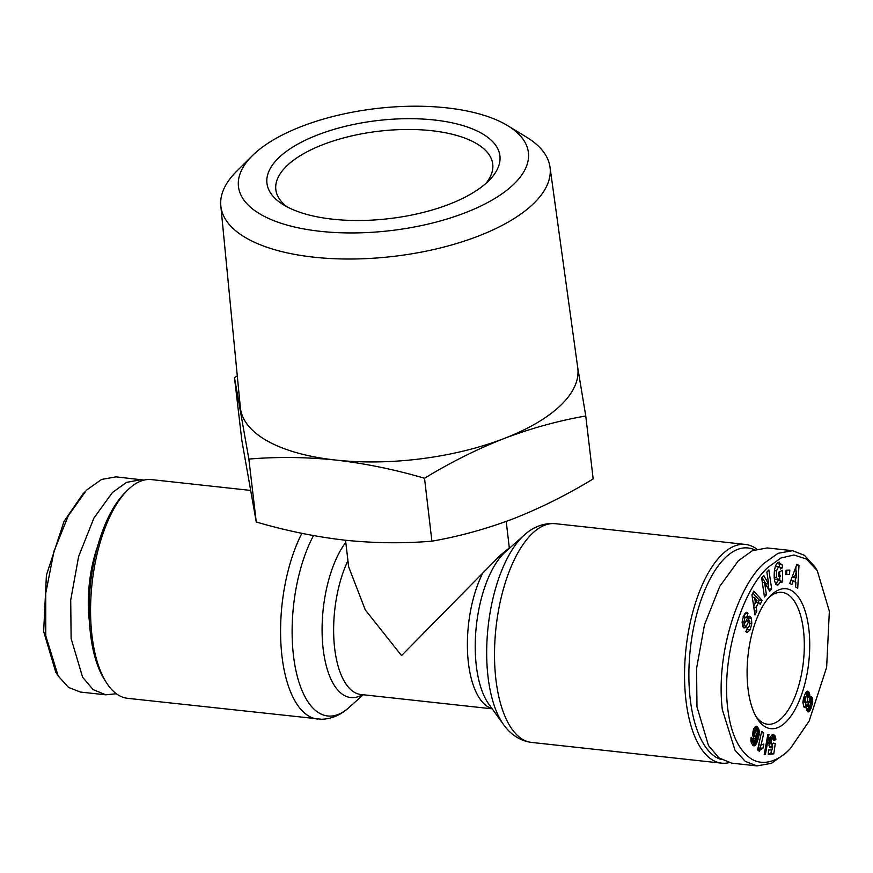 <?xml version="1.0" encoding="UTF-8"?>
<svg xmlns="http://www.w3.org/2000/svg" width="873" height="873" viewBox="0 0 873 873"><rect width="100%" height="100%" fill="white"/><g stroke="black" fill="none" stroke-linecap="round" stroke-linejoin="round"><path stroke-width="1.31" d="M144.1 480.085L116.044 476.865L101.584 479.43L87.093 489.731L82.804 494.063L64.024 521.388L46.411 575.187L43.65 631.441L55.763 672.123L58.164 675.953L68.552 687.422L80.403 692.06L105.764 694.821L116.316 693.729M85.969 490.855L68.258 515.845L54.006 551.201L45.712 593.465L45.767 635.784L58.164 675.953M789.116 749.787C781.619 757.469 766.505 767.662 751.686 759.161C739.071 750.791 731.181 734.597 727.984 710.567C720.64 656.103 742.836 589.984 767.705 567.603L780.789 558.065L793.917 554.988L806.39 559.015L817.248 570.636L829.35 611.22L826.644 667.321L809.118 721.109L790.338 748.554L785.918 753.028L771.426 763.329L756.967 765.905L745.28 761.376L735.011 750.234L722.331 709.629C715.576 653.32 738.318 586.438 763.657 563.565L778.138 553.275L792.608 550.71L804.491 555.359L814.858 566.817L817.248 570.636M775.497 584.375L778.116 580.578L781.008 580.894L778.4 584.692L777.439 584.888M778.574 575.176L780.604 575.394L778.596 576.409L778.541 572.295L782.524 570.287L782.677 581.876L781.215 582.618L781.008 580.894M774.427 570.626L776.457 570.844L776.523 577.533L778.672 579.868L780.604 575.394M775.453 566.501L776.795 566.566M778.4 584.692C772.987 588.031 772.681 564.733 778.105 562.605L782.033 564.613A7.377 3.197 -83.8 0 1 782.492 567.679L780.342 569.032A2.99 1.299 96.2 0 0 779.687 566.872L778.574 566.697L776.457 570.844M745.793 631.55L747.168 629.575L750.06 629.891L747.113 632.576L745.968 631.801L747.386 627.72C749.012 627.534 749.82 625.428 749.809 621.423A1.593 0.687 96.2 0 0 749.361 620.878A1.593 0.687 96.2 0 0 749.023 621.019A1.593 0.687 96.2 0 0 748.783 621.358L746.35 626.116A5.98 2.597 -83.8 0 1 744.92 627.774L743.807 627.883L742.476 626.127L742.443 619.797L744.145 614.843L747.321 612.573L747.965 613.49L746.601 617.527L743.13 616.622M746.699 612.257L747.321 612.573M507.78 125.712L526.681 137.257A165.739 69.785 173.3 0 1 550.012 167.136A165.739 69.785 173.3 0 1 533.905 203.267A165.739 69.785 173.3 0 1 313.833 257.175A165.739 69.785 173.3 0 1 220.814 205.81A165.739 69.785 173.3 0 1 236.594 171.337L252.297 155.732A145.966 61.459 173.3 0 1 446.529 107.837A145.966 61.459 173.3 0 1 507.78 125.712A145.966 61.459 173.3 0 1 490.691 200.888A145.966 61.459 173.3 0 1 320.326 231.323A145.966 61.459 173.3 0 1 252.297 155.732M220.814 205.81L240.337 407.407A169.875 71.521 -6.7 0 0 240.653 409.743A169.875 71.521 -6.7 0 0 335.679 460.049A169.875 71.521 -6.7 0 0 504.136 438.497A169.875 71.521 -6.7 0 0 561.23 404.799A169.875 71.521 -6.7 0 0 577.74 367.762L550.012 167.136M237.292 375.957L234.477 377.638L248.86 459.078C277.232 456.688 306.161 457.016 335.679 460.049C365.241 463.465 394.847 469.532 424.518 478.251C450.501 462.406 477.04 449.159 504.136 438.497C531.275 428.217 558.491 420.721 585.772 415.985L577.566 366.649M488.465 181.049A117.288 49.379 173.3 0 1 388.234 218.741A117.288 49.379 173.3 0 1 282.928 204.468A117.288 49.379 173.3 0 1 278.4 158.122A117.288 49.379 173.3 0 1 433.27 119.885A117.288 49.379 173.3 0 1 489.284 180.231A117.288 49.379 173.3 0 1 488.465 181.049M485.77 183.537A109.201 45.974 -6.7 0 0 492.743 164.135A109.201 45.974 -6.7 0 0 405.88 129.477A109.201 45.974 -6.7 0 0 286.497 166.197A109.201 45.974 -6.7 0 0 275.835 189.616A109.201 45.974 -6.7 0 0 287.119 206.879M424.518 478.251L431.906 541.173C459.198 536.437 486.414 528.94 513.553 518.66C540.638 507.999 567.177 494.74 593.171 478.906L585.772 415.985M345.533 540.256L348.654 566.839L365.285 609.9L401.536 655.59L500.251 555.304L509.319 547.96L506.209 521.41M250.158 490.375L151.444 479.604A110.009 47.764 96.2 0 0 127.873 489.862A110.009 47.764 96.2 0 0 127.076 490.648A110.009 47.764 96.2 0 0 92.025 583.786A110.009 47.764 96.2 0 0 106.168 682.282A110.009 47.764 96.2 0 0 127.578 698.324L321.821 719.265C331.762 718.85 340.721 715.009 348.698 707.741A105.862 45.963 96.2 0 1 295.652 669.275A105.862 45.963 96.2 0 1 313.505 535.596M728.911 762.675A110.009 47.764 -83.8 0 1 721.567 763.155A110.009 47.764 -83.8 0 1 684.541 675.091A110.009 47.764 -83.8 0 1 721.862 554.693A110.009 47.764 -83.8 0 1 745.433 544.436A110.009 47.764 -83.8 0 1 756.695 549.03M721.414 759.586A106.779 46.356 -83.8 0 1 688.917 670.89A106.779 46.356 -83.8 0 1 725.092 557.923A106.779 46.356 -83.8 0 1 754.49 549.794M746.35 617.156C745.127 616.927 744.374 618.553 744.08 622.034A1.593 0.687 96.2 0 0 744.604 623.115A1.593 0.687 96.2 0 0 745.182 622.635L747.572 617.975A5.98 2.597 -83.8 0 1 748.445 616.72A5.98 2.597 -83.8 0 1 749.656 616.163L751.489 618.226L751.784 623.846L750.06 629.891M755.898 716.373A66.326 28.798 96.2 0 0 767.596 724.241A66.326 28.798 96.2 0 0 781.804 718.053A66.326 28.798 96.2 0 0 803.466 630.241A66.326 28.798 96.2 0 0 781.99 592.363A66.326 28.798 96.2 0 0 768.862 597.525M785.853 722.091A70.375 30.555 -83.8 0 1 757.077 718.392A70.375 30.555 -83.8 0 1 748.03 655.383A70.375 30.555 -83.8 0 1 770.455 595.801A70.375 30.555 -83.8 0 1 770.968 595.299A70.375 30.555 -83.8 0 1 808.835 628.931A70.375 30.555 -83.8 0 1 785.853 722.091M248.86 459.078L256.258 521.999C285.929 530.719 315.535 536.786 345.097 540.201C374.604 543.235 403.544 543.563 431.906 541.173M234.477 377.638L241.865 440.57L256.258 521.999M127.076 490.648L124.544 493.223A106.779 46.356 96.2 0 0 90.53 583.622A106.779 46.356 96.2 0 0 104.247 679.227L106.168 682.282M97.656 546.203A79.268 34.418 96.2 0 0 89.417 621.696M141.393 479.626L126.52 482.387L112.442 492.492L93.924 518.038L78.614 556.538L70.713 600.078L71.117 638.545L82.619 677.252L93.105 689.605L105.764 694.821M756.967 765.905L731.618 763.133L718.97 757.906L708.483 745.564L696.981 706.857L696.567 668.38L704.478 624.839L719.778 586.34L738.307 560.804L752.373 550.688L767.247 547.938L792.608 550.699M790.338 748.554L785.918 753.028M779.687 566.872L778.574 566.697M774.275 578.908L778.672 579.868M778.705 562.299L779.676 562.114M746.982 627.676L747.725 627.938L746.917 627.851M743.447 627.611L744.92 627.774L743.807 627.883M761.649 577.861L763.733 575.558L768.644 583.972L766.898 572.066L768.862 569.905L771.656 588.991L769.648 591.207L764.617 582.575L766.407 594.775L764.442 596.946L761.649 577.861M789.825 570.08L789.476 574.445L785.733 574.565L786.093 570.2L789.825 570.08M795.903 582.498L793.208 580.84L791.866 584.648L789.77 583.36L796.907 564.231L798.97 565.508L797.726 588.26L795.598 586.951L795.903 582.498M758.615 602.381L756.193 607.27L756.836 611.1L754.949 614.93L751.948 594.895L753.803 591.13L762.118 600.428L760.197 604.312L758.615 602.381L756.127 602.108M773.358 743.087L775.289 743.589L773.794 753.857L768.273 754.272L768.578 750.049L772.321 749.776L772.736 746.895L770.575 747.779L768.96 745.356L769.822 737.347L772.387 734.739L775.06 735.95L775.879 739.704L773.478 740.446L772.529 737.914L771.361 739.802L771.295 743.807L772.092 744.527L773.358 743.087M753.934 745.913L751.391 743.207L750.922 738.929L751.151 737.259L753.126 739.224L753.65 742.181L754.992 740.293L755.669 738.602L753.672 738.198L752.755 733.342L753.868 728.584L756.28 726.194L758.702 728.955L759.183 734.531L756.531 743.403L753.934 745.913M768.971 734.531L765.435 754.348L764.235 754.436L767.804 734.619L768.971 734.531M759.816 750.267L759.303 751.216L757.578 749.94L761.671 731.432L763.777 732.982L761.092 745.106L763.864 744.069L762.947 748.226L759.816 750.267L757.709 750.038M806.532 708.014L806.576 706.573L805.19 707.774L803.869 706.966L802.876 702.372L804.644 694.995L805.921 692.365L807.492 691.176L809.369 692.944L809.642 697.538L810.886 696.73L812.196 697.734L812.708 702.012L809.609 711.146L808.594 711.899L807.503 711.539L806.532 708.014M782.503 567.941L780.156 567.69M780.047 567.406L782.492 567.679M778.127 562.594L779.142 564.296L782.033 564.613M779.142 564.296A7.377 3.197 -83.8 0 1 779.567 566.784M781.106 581.702L782.677 581.876M779.775 580.752L779.742 578.635M779.698 575.296L779.654 571.739M774.111 577.271L776.523 577.533M742.803 626.792A5.98 2.597 96.2 0 0 743.447 625.799L744.865 623.038M749.361 620.878L746.459 620.561A1.593 0.687 96.2 0 0 746.208 620.627M747.168 629.575L747.812 627.938M749.842 623.628L751.784 623.846M749.012 620.834L748.587 617.909L751.489 618.226M748.587 617.909L748.15 617.058M745.149 613.173L747.965 613.49M743.872 616.698L744.985 613.381M745.422 612.868L747.714 613.119M768.644 583.972L765.741 583.655L762.085 577.38M764.082 594.524L766.407 594.775M762.304 582.324L764.617 582.575M768.404 589.068L771.656 588.991M768.753 588.675L768.065 583.906M785.765 574.161L789.476 574.445M786.573 574.139L786.9 570.167M790.807 580.578L793.208 580.84M796.525 565.235L798.97 565.508M795.15 582.04L795.379 577.839M795.761 570.964L795.99 566.675M756.836 611.1L754.337 610.827M753.759 607.008L756.193 607.27M755.112 603.276L753.65 606.244M758.124 602.326L759.226 600.111L762.118 600.428M759.226 600.111L752.875 593.007M773.794 753.857L770.903 753.541L771.437 749.842M773.216 743.36L775.289 743.589M771.885 746.808L772.223 744.462M768.753 743.534L771.295 743.807M768.753 743.414L771.263 743.687M768.764 742.465L771.121 742.727M768.884 741.079L771.154 741.33M768.906 740.882L771.175 741.133M769.146 739.562L771.361 739.802M769.397 738.569L771.656 738.82M769.593 737.98L771.994 738.242M769.735 737.609L772.529 737.914M773.413 739.431L775.879 739.704M772.976 738.209L775.781 738.514M772.856 738.045L772.714 737.183L775.617 737.499M772.714 737.183L772.518 736.452L775.42 736.768M772.518 736.452L772.158 735.633L775.06 735.95L771.754 735.044L774.646 735.361M772.31 734.771L774.133 734.968M772.703 734.706L773.86 734.826M770.553 747.768L771.154 747.834M770.466 747.725L771.35 747.823M769.931 747.364L771.918 747.583M769.724 747.146L772.179 747.408M769.539 746.851L772.736 746.895M768.305 753.737L770.903 753.541M753.224 745.684L754.458 745.815M752.733 745.291L754.97 745.531M752.504 745.051L755.189 745.346M752.395 744.92L755.636 744.855M752.744 744.538L753.181 743.894L756.083 744.211M753.181 743.894L753.628 743.087L756.531 743.403M753.628 743.087L754.086 742.105L756.978 742.421M754.676 740.97L757.437 741.275M755.243 739.682L757.906 739.977M755.56 738.885L758.157 739.169M755.341 738.569L755.614 737.587L758.517 737.903M755.614 737.587L755.909 736.408L758.812 736.725M756.596 735.317L759.03 735.579M756.989 734.291L759.183 734.531M757.12 733.767L759.237 733.997M757.317 732.48L759.303 732.698M757.262 731.312L759.27 731.53M756.738 730.232L759.139 730.494M756.214 730.046L756.094 729.468L758.986 729.784M756.094 729.468L755.8 728.639L758.702 728.955M755.8 728.639L755.429 727.853L758.331 728.169M755.429 727.853L754.97 727.089L757.862 727.405M754.97 727.089L757.731 727.242M755.396 726.478L757.251 726.685M755.909 726.249L756.76 726.336M754.337 738.798L755.08 738.885M753.846 738.405L755.669 738.602M751.042 741.897L753.65 742.181M750.998 741.668L753.192 741.908L750.987 741.635M750.9 740.708L752.908 740.926M750.867 740.315L752.919 740.533M750.911 738.984L753.126 739.224M764.279 754.217L765.435 754.348M757.72 749.285L760.318 749.569M757.829 748.827L760.863 749.001M757.96 748.685L761.212 748.728M758.321 748.412L761.736 748.477M758.833 748.161L762.315 748.292M759.423 747.975L762.947 748.226M760.045 747.91L760.678 745.062M758.702 744.844L761.092 745.106M761.387 732.72L763.777 732.982M806.368 706.857L803.651 706.563M803.575 706.399L806.576 706.573M807.907 711.833L808.594 711.899M807.318 711.309L809.227 711.517M807.089 710.873L809.609 711.146M806.925 710.513L810.1 710.436M807.198 710.12L807.7 709.171L810.591 709.487M807.7 709.171L808.202 708.003L811.104 708.319M808.202 708.003L808.638 706.814L811.53 707.13M810.199 705.7L811.934 705.886M810.537 704.315L812.294 704.5M805.899 702.416L805.506 704.5L806.445 706.279L809.598 706.519L810.57 702.983L812.556 703.202M809.806 701.783L812.708 702.012M809.817 701.696L809.86 700.823L812.752 701.139M809.86 700.823L809.828 699.459L812.719 699.775M809.828 699.459L809.631 698.313L812.534 698.629M809.729 697.462L812.196 697.734M809.631 698.313L809.336 697.505M810.079 697.156L811.988 697.363M810.744 696.785L811.475 696.861M802.92 701.827L806.696 702.427L807.798 699.939L807.263 697.265L809.642 697.538M806.794 696.872L809.708 697.047M806.805 696.73L806.903 695.334L809.806 695.65M806.903 695.334L806.838 694.111L809.729 694.428M806.838 694.111L809.664 693.98M806.761 693.664L806.466 692.627L809.369 692.944M806.379 691.82L808.922 692.093M806.466 692.627L806.172 692.06M806.717 691.514L808.616 691.722M807.339 691.22L808.082 691.296M804.219 707.348L805.768 707.512M792.171 576.911L796.209 577.926L796.667 571.062L794.594 576.933L796.209 577.926M752.886 736.081L755.985 736.234L757.36 732.065L756.476 730.068L753.41 729.817M792.258 576.682L794.594 576.933M794.452 570.822L796.667 571.062M755.527 603.33L756.978 600.395L754.534 597.405L755.527 603.33L753.17 603.068M752.286 597.165L754.534 597.405M752.842 735.808L755.603 736.375M752.777 735.306L755.123 736.048M752.733 734.215L754.752 734.433L754.883 735.535M752.733 734.106L754.752 734.433M752.788 732.982L754.883 733.211L754.752 734.324M752.952 731.694L755.21 731.934L754.883 733.211M752.963 731.639L755.21 731.934M753.213 730.537L755.68 730.81L755.232 731.88M753.388 729.904L756.138 730.21L755.68 730.81M805.899 705.908L809.336 706.595M805.735 705.602L808.802 706.224M805.506 704.5L808.409 704.817L808.627 705.919M805.517 704.031L808.409 704.817M805.801 702.612L808.693 702.929L808.42 704.347M807.285 701.696L809.249 701.914L808.693 702.929M807.394 701.51L809.249 701.914M810.57 702.983L809.457 701.728M803.858 697.298L805.659 697.494L803.695 697.876M804.066 696.643L806.248 696.872L805.659 697.494M804.098 696.534L806.248 696.872M802.931 701.685L806.128 702.449M803.018 700.833L805.288 701.084L805.659 701.99M803.182 699.895L805.146 700.113L805.288 701.084M803.498 698.564L805.233 698.749L805.146 700.113M805.408 698.062L805.233 698.749M301.883 533.338A110.009 47.764 96.2 0 0 281.335 649.883A110.009 47.764 96.2 0 0 317.597 719.068M504.016 725.19A105.862 45.963 -83.8 0 1 503.612 724.645A105.862 45.963 -83.8 0 1 488.029 676.771A105.862 45.963 -83.8 0 1 522.578 536.633A105.862 45.963 -83.8 0 1 524.313 535.018A105.862 45.963 -83.8 0 1 524.815 534.571M555.414 523.691L551.19 523.494C541.249 523.909 532.29 527.75 524.313 535.018L505.467 551.823A85.041 36.928 -83.8 0 0 504.07 553.122A85.041 36.928 -83.8 0 0 476.309 665.706A85.041 36.928 -83.8 0 0 488.836 704.173L503.612 724.645C509.843 733.473 517.765 739.158 527.379 741.701L531.537 742.421A110.009 47.764 -83.8 0 1 494.511 654.357A110.009 47.764 -83.8 0 1 531.832 533.949A110.009 47.764 -83.8 0 1 555.414 523.691L745.433 544.436M492.197 708.832L360.855 694.493A80.894 35.127 -83.8 0 1 334.348 645.376A80.894 35.127 -83.8 0 1 347.934 560.695M345.773 542.34A85.041 36.928 96.2 0 0 323.043 647.875A85.041 36.928 96.2 0 0 362.491 694.668M492.023 708.581A80.894 35.127 -83.8 0 1 467.819 656.703A80.894 35.127 -83.8 0 1 482.049 574.543M745.989 621.052L748.783 621.358M508.915 548.255A80.894 35.127 -83.8 0 1 509.526 548.211M743.447 625.799L746.35 626.116M744.08 622.034L742.115 621.816M363.255 694.755L348.698 707.741M721.567 763.155L531.537 742.421M776.195 566.282L779.098 566.599M744.604 623.115L742.039 622.831"/></g></svg>
